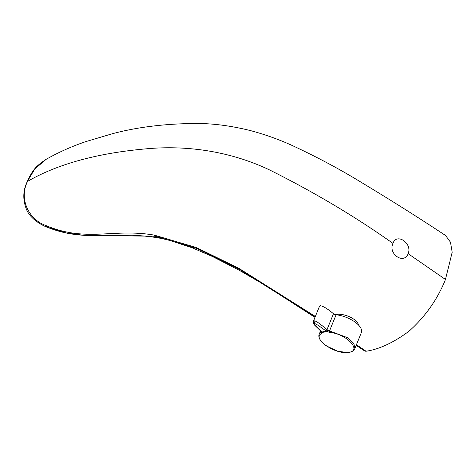 <?xml version="1.0" encoding="UTF-8"?>
<svg xmlns="http://www.w3.org/2000/svg" width="476" height="476" viewBox="0 0 476 476"><rect width="100%" height="100%" fill="white"/><g stroke="black" fill="none" stroke-linecap="round" stroke-linejoin="round"><path stroke-width="0.71" d="M356.167 345.386L365.021 351.181L356.238 345.207M315.136 317.028L239.464 269.339L197.225 248.573L155.432 236.251L162.762 238.756C154.337 237.006 144.079 235.81 131.983 235.162L84.05 235.352L66.212 232.942L47.743 227.32M356.447 344.689L366.044 351.234C379.146 349.342 393.473 342.672 409.015 331.219C425.354 316.594 437.503 299.344 445.459 279.466L408.14 253.696C403.945 264.864 387.839 253.922 392.98 243.397C355.132 216.568 313.88 192.024 269.22 169.765C224.464 148.607 179.482 145.692 146.197 148.833C97.413 153.123 57.882 163.952 27.608 181.338C18.612 198.795 28.768 219.495 45.708 225.469C86.531 242.73 113.455 228.022 154.367 235.138L196.421 247.568L239.006 268.41L315.362 316.463M335.241 314.642C343.142 312.69 356.952 318.492 358.678 325.215M408.14 253.696C412.662 243.379 396.562 232.455 392.98 243.397M45.708 225.469L46.957 227.177C39.907 224.404 30.107 218.038 26.704 209.928C22.717 200.271 22.86 190.924 27.126 181.874L34.766 168.986L46.148 159.323C58.346 152.385 71.543 146.489 85.745 141.634L111.985 133.845C137.278 127.027 165.856 123.57 197.701 123.462C214.509 123.599 232.282 126.021 251.007 130.739C264.948 134.488 278.406 139.284 291.383 145.12C316.254 156.628 339.608 169.069 361.445 182.445C391.052 200.277 419.118 217.984 445.643 235.555L450.48 242.248L452.2 252.232L445.459 279.466M366.044 351.234L365.021 351.181M154.367 235.138L155.432 236.251L84.05 235.352C72.846 234.382 63.564 233.496 46.981 227.189L46.957 227.177M327.619 330.011L326.679 331.403A19.564 8.532 22.1 0 0 321.853 332.117L314.529 325.048L313.321 322.93L313.381 321.342L314.011 320.937C315.915 320.259 322.317 325.822 327.018 329.612L328.398 330.505L348.105 337.9L353.906 343.583L354.84 348.646L361.385 332.534A19.218 8.378 22.1 0 0 354.65 321.794A19.218 8.378 22.1 0 0 336.074 314.809L329.529 330.921L329.481 332.427L325.78 330.808C319.14 325.84 315.421 323.466 314.63 323.686C313.63 323.728 315.844 326.322 321.264 331.474L321.835 332.736L321.336 331.552L321.014 332.177L321.199 331.724M328.398 330.505L327.726 331.867A18.891 8.235 -157.9 0 0 321.835 332.736L321.377 333.628C311.726 338.495 335.586 354.983 348.468 352.347C362.831 350.955 346.112 333.408 329.481 332.427M313.381 321.342L319.586 306.068L320.199 305.693C323.198 306.104 327.619 308.793 333.462 313.749A2.493 1.089 -157.9 0 0 336.074 314.809M321.377 333.628L321.014 332.177L319.229 334.188L320.503 331.052M333.462 313.749L327.018 329.612L325.78 330.808M314.011 320.937L314.63 323.686M320.86 331.367L321.264 331.474M314.987 317.391L264.305 284.767L238.97 270.106L212.528 256.546L192.024 247.716L170.075 240.511L162.732 238.75M27.126 181.874C32.237 170.878 34.926 166.689 46.148 159.323M354.846 348.64C353.995 350.455 352.424 351.621 350.116 352.157L347.635 352.537L337.734 351.258L326 345.743L321.877 342.208C319.11 338.847 318.23 336.169 319.229 334.188"/></g></svg>
